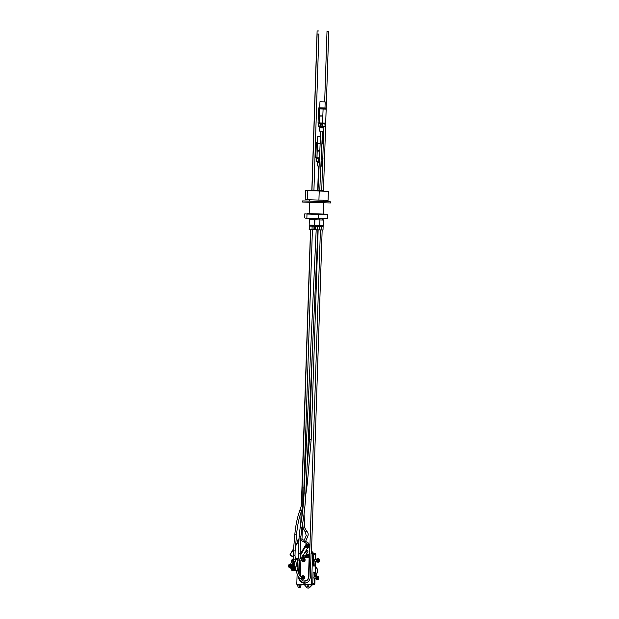 <?xml version="1.0" encoding="UTF-8"?>
<svg xmlns="http://www.w3.org/2000/svg" width="619" height="619" viewBox="0 0 619 619"><rect width="100%" height="100%" fill="white"/><g stroke="black" fill="none" stroke-linecap="round" stroke-linejoin="round"><path stroke-width="0.93" d="M309.632 229.541L309.152 229.517L309.268 226.067L314.042 226.229L313.926 229.68L312.015 229.626L309.632 229.541L309.748 226.09L309.268 226.067M314.042 226.229L312.131 226.175L312.015 229.626M312.131 226.175L309.748 226.09M313.918 225.254L313.895 225.92L309.539 225.796L309.562 225.107M310.622 218.352L313.206 218.445M309.175 225.092L314.197 225.254L314.382 219.768L309.353 219.598L309.175 225.092M315.179 229.734L314.7 229.711L314.816 226.26L319.59 226.422L319.474 229.873L317.562 229.819L315.179 229.734L315.295 226.283L314.816 226.26M319.59 226.422L317.679 226.368L317.562 229.819M317.679 226.368L315.295 226.283M322.894 225.54L322.87 226.229L319.334 226.121L315.086 225.989L315.11 225.301M316.162 218.546L318.746 218.631M316.162 218.646L314.901 219.791L314.715 225.277L323.288 225.54L323.474 220.054L319.922 219.946M314.901 219.791L319.93 219.962L319.744 225.448M323.126 226.523L319.242 226.399L323.126 226.523L323.01 229.974L319.474 229.858M321.222 226.469L321.106 229.912M319.706 218.662L322.29 218.824L323.474 220.054M314.15 226.206L313.694 226.198L314.15 226.206L313.926 229.657M314.204 225.231L314.359 219.745M326.731 218.801L305.391 218.112L304.587 217.811L304.718 213.903L306.753 213.965L327.575 214.7L327.451 218.6L305.716 218.159M327.575 214.7L307.001 214.035L306.869 217.942M307.001 214.035L304.718 213.903M326.298 218.824L327.451 218.6M318.429 214.429L318.305 218.337M313.701 190.435L317.996 190.575M311.86 190.373L313.926 190.466L318.862 34.068L317.114 34.006L318.862 34.068M320.719 131.174L317.988 190.613L317.299 190.59L319.474 190.66M319.737 190.621L323.017 190.753M317.106 30.95L318.855 31.004L317.106 30.95L311.821 190.397L309.949 190.319L314.645 190.505L323.923 190.784L323.466 190.76L328.751 31.352L327.01 31.29L328.751 31.352M318.243 136.59L320.472 136.683L318.243 136.59M322.213 136.722L322.979 136.753L322.213 136.737M320.155 143.461L316.642 143.329L316.665 142.625L317.539 142.649L317.74 136.582M323.28 143.554L321.903 143.515M323.304 142.842L321.934 142.811M316.665 142.625L317.539 142.656M323.304 142.857L321.934 142.819M322.793 158.363L321.222 158.317M319.474 158.255L315.845 157.698L319.497 157.845M320.139 143.879L316.309 143.732L315.845 157.698M317.454 143.36L316.959 158.17M318.414 150.812L318.754 150.471L318.739 151.175L318.414 150.812M323.273 143.972L321.88 143.933M321.246 157.899L322.809 157.946M318.924 150.525L318.909 151.121M316.766 143.337L316.309 143.732M317.431 162.619L319.272 162.696M321.021 162.751L321.679 162.766L321.563 166.109L320.866 166.093M317.323 165.962L319.118 166.039M317.887 162.17L319.296 162.232M321.044 162.286L321.679 162.766M319.334 161.327L316.433 161.195M321.083 161.358L322.878 161.219L321.083 161.389M316.541 161.226L319.334 161.273M316.642 158.155L316.882 161.025M316.216 160.986L316.301 158.356M322.971 158.588L321.64 158.325M318.127 159.748A0.487 0.464 91.1 0 1 318.599 159.276A0.487 0.464 91.1 0 1 319.056 159.772A0.487 0.464 91.1 0 1 318.584 160.251A0.487 0.464 91.1 0 1 318.127 159.748M319.474 158.317L318.677 158.232M318.638 158.232L316.967 158.394M321.617 158.325L321.222 158.34M318.963 159.478L318.955 160.066M309.593 201.082L302.606 200.912L302.567 202.026L314.22 202.475L330.507 202.955L330.546 201.833L323.559 201.546M302.606 200.912L330.546 201.833M309.639 199.782L309.407 201.136L315.388 201.368L323.745 201.608L323.605 200.247M292.795 561.332L292.361 561.062M291.758 565.913A1.749 1.648 -88.9 0 1 291.75 566.068A1.749 1.648 91.1 0 1 291.286 567.159L291.425 567.36A1.749 1.648 -88.9 0 0 290.45 564.195L290.094 564.188A1.749 1.648 91.1 0 1 291.758 565.913L291.967 566.664L291.286 567.159A1.749 1.648 91.1 0 1 288.748 564.946A1.749 1.648 91.1 0 1 290.094 564.188M290.025 567.608A1.679 1.586 -88.9 0 0 291.665 566.021A1.679 1.586 -88.9 0 0 290.21 564.265A1.679 1.586 -88.9 0 0 288.5 565.843A1.679 1.586 -88.9 0 0 290.025 567.608M290.528 567.685A1.749 1.648 -88.9 0 0 292.307 566.029A1.749 1.648 -88.9 0 0 290.597 564.195L290.605 564.211M290.381 567.685A1.749 1.648 -88.9 0 0 291.425 567.36L291.062 567.352M290.063 566.563A0.627 0.596 -88.9 0 0 290.613 565.634A0.627 0.596 -88.9 0 0 289.576 565.604A0.627 0.596 -88.9 0 0 290.063 566.563L290.613 565.634L290.102 565.302L289.576 565.604L290.063 566.563M291.069 567.515L290.682 567.569M291.263 564.683L292.114 565.921M290.249 565.387L290.218 566.486M290.512 567.693L292.036 570.726L293.615 570.254A1.888 1.78 -88.9 0 0 294.806 569.581L293.901 570.277A1.888 1.78 -88.9 0 0 295.572 569.155M294.806 569.581L295.65 569.109L294.954 569.085L292.036 570.726M294.954 569.085L292.795 564.799M292.23 567.089L292.408 566.942A1.486 1.408 91.1 0 1 294.126 568.397A1.486 1.408 91.1 0 1 291.789 569.48M293.104 563.994L295.634 569.016M295.209 568.188A1.888 1.78 -88.9 0 0 294.582 566.927M295.232 567.089A1.888 1.78 -88.9 0 0 294.396 566.563M292.423 569.047L291.92 568.722L292.462 567.677M291.688 568.722L292.346 567.6L292.934 568.76L291.92 568.722M293.398 568.397A1.137 1.076 -88.9 0 0 291.82 567.352A1.137 1.076 -88.9 0 0 291.75 569.325A1.137 1.076 -88.9 0 0 293.398 568.397M291.696 567.298A1.277 1.207 91.1 0 1 293.576 568.397A1.277 1.207 91.1 0 1 291.232 568.784A1.277 1.207 91.1 0 1 291.595 567.383M293.391 569.503A1.277 1.207 -88.9 0 1 293.097 569.612L293.073 569.612A1.277 1.207 91.1 0 1 292.787 569.642L292.346 569.635M292.392 567.081L292.841 567.089A1.277 1.207 91.1 0 1 293.383 569.488L293.437 569.642M292.067 569.596A1.462 1.377 -88.9 0 0 293.135 569.782L293.073 569.612M293.197 566.965A1.462 1.377 -88.9 0 0 292.338 566.996M292.3 566.13L292.717 566.137L293.909 561.89M292.191 565.294L292.601 565.309M291.959 564.868L293.282 561.611M293.197 561.603L292.269 560.992M291.735 560.984L290.69 564.195M292.013 566.934L292.717 566.137M308.394 543.165A1.849 1.749 -88.9 0 0 307.248 542.414M307.279 542.43A1.849 1.749 91.1 0 1 308.262 543.08L305.6 541.323M308.378 544.882A1.849 0.518 -56.6 0 1 309.376 544.233A1.849 0.518 -56.6 0 1 309.43 544.302A1.849 0.518 -56.6 0 1 309.446 544.666M309.26 544.194A1.849 0.518 123.4 0 0 309.206 544.124A1.849 0.518 123.4 0 0 308.858 544.186A1.849 0.518 123.4 0 0 308.231 544.743M307.759 547.219A1.849 0.518 -56.6 0 1 307.334 547.328A1.849 0.518 -56.6 0 1 307.248 547.15M308.409 544.999A1.532 0.433 -56.6 0 1 309.198 544.503L309.662 544.805A1.532 0.433 -56.6 0 1 309.732 544.929M309.299 546.198A2.755 2.6 -88.9 0 0 309.523 545.587L309.608 545.587A2.755 2.6 91.1 0 1 309.384 546.198L309.376 546.252A2.755 0.464 30.5 0 0 309.485 546.198A2.755 0.464 30.5 0 0 309.485 546.19L309.353 546.422A2.755 0.464 -149.5 0 1 309.345 546.43A2.755 0.464 -149.5 0 1 309.245 546.484L309.183 546.538A2.755 2.6 91.1 0 1 308.765 547.018L308.672 547.018A2.755 2.6 -88.9 0 0 309.098 546.538L309.113 546.476A2.755 0.464 -149.5 0 1 308.796 546.407L308.935 546.182A2.755 0.464 30.5 0 0 309.245 546.252L309.376 546.252M308.749 547.026A1.462 0.41 -56.6 0 1 308.363 547.335A2.755 2.755 0 0 0 309.345 546.43L308.378 545.888M306.39 547.196A1.849 0.518 -56.6 0 1 305.964 547.297A1.849 0.518 -56.6 0 1 305.879 547.064A1.849 0.518 -56.6 0 1 306.761 545.161A1.849 0.518 -56.6 0 1 307.999 544.209A1.849 0.518 -56.6 0 1 308.061 544.271A1.849 0.518 -56.6 0 1 308.069 544.635M307.891 544.163A1.849 0.518 123.4 0 0 307.836 544.093A1.849 0.518 123.4 0 0 307.488 544.155A1.849 0.518 123.4 0 0 306.134 545.757A1.849 0.518 123.4 0 0 305.794 547.188A1.849 0.518 123.4 0 0 305.902 547.219M306.219 547.057A1.532 0.433 -56.6 0 1 306.142 547.034A1.532 0.433 -56.6 0 1 306.622 545.517A1.532 0.433 -56.6 0 1 307.829 544.472L308.285 544.782A1.532 0.433 -56.6 0 1 308.355 544.906M307.929 546.167A2.755 2.6 -88.9 0 0 308.146 545.556L308.239 545.556A2.755 2.6 91.1 0 1 308.014 546.167L307.999 546.229A2.755 0.464 30.5 0 0 308.107 546.175A2.755 0.464 30.5 0 0 308.115 546.167L307.983 546.391A2.755 0.464 -149.5 0 1 307.976 546.407A2.755 0.464 -149.5 0 1 307.867 546.453L307.813 546.507A2.755 2.6 91.1 0 1 307.388 546.987L307.303 546.987A2.755 2.6 -88.9 0 0 307.728 546.507L307.736 546.453A2.755 0.464 -149.5 0 1 307.426 546.384L307.558 546.151A2.755 0.464 30.5 0 0 307.875 546.221L307.929 546.167M307.976 546.391L307.009 545.857M307.357 546.941L307.388 546.987A1.462 0.41 -56.6 0 1 306.985 547.312A1.462 0.41 -56.6 0 1 306.807 547.366A1.462 0.41 -56.6 0 1 307.009 546.206A1.462 0.41 -56.6 0 1 308.192 544.89A1.462 0.41 -56.6 0 1 308.417 545.146L308.285 544.782A1.532 0.433 -56.6 0 0 307.086 545.819A1.532 0.433 -56.6 0 0 306.606 547.335L306.985 547.312A2.755 2.755 0 0 0 307.976 546.407M300.764 539.079L301.136 539.087A1.849 0.518 -56.6 0 1 301.476 539.033A1.849 0.518 -56.6 0 1 301.538 539.095L303.921 540.217M301.136 539.087L301.538 539.095M301.368 538.987A1.849 0.518 123.4 0 0 301.314 538.917A1.849 0.518 123.4 0 0 300.811 539.087M295.65 545.161L298.992 539.489A1.849 0.518 123.4 0 0 297.878 541.385M307.334 557.773A1.849 1.749 -88.9 0 0 309.074 555.367A1.849 1.749 -88.9 0 0 307.411 554.075M307.272 554.392A1.532 1.447 91.1 0 1 308.78 555.97A1.532 1.447 91.1 0 1 307.21 557.448M307.225 556.117L306.219 556.024A0.851 0.805 91.1 0 1 306.219 555.754L307.813 555.808A0.851 0.805 91.1 0 1 307.805 556.079L307.094 556.117A2.755 0.898 92 0 0 307.109 556.767A0.851 0.805 91.1 0 1 306.862 556.752L307.21 556.249M306.862 556.752A2.755 0.898 -88 0 1 306.838 556.11L306.212 556.024M307.805 556.079L307.156 556.055M306.219 555.754L306.854 555.715A2.755 0.898 -88 0 1 306.916 555.065A0.851 0.805 91.1 0 1 307.171 555.081A2.755 0.898 92 0 0 307.109 555.723L307.163 555.792M307.225 555.591L306.916 555.073M308.765 556.984A1.849 1.749 91.1 0 1 305.624 555.56A1.849 1.749 91.1 0 1 308.896 555.081A1.849 1.749 91.1 0 1 308.765 556.984M302.382 557.603A1.849 1.749 -88.9 0 0 303.72 554.469L303.488 554.756A1.532 1.447 91.1 0 1 302.265 557.278M303.488 554.756L303.225 554.81A2.716 0.766 123.4 0 0 302.621 555.63L302.869 555.638A0.851 0.805 91.1 0 1 302.861 555.908L302.699 555.893M302.861 555.901L302.459 555.893A2.716 0.766 123.4 0 0 302.157 556.442A2.755 0.898 92 0 0 302.165 556.589A0.851 0.805 91.1 0 1 302.072 556.597A2.716 0.766 123.4 0 0 301.832 557.17L301.84 557.232A1.532 1.447 91.1 0 0 302.165 557.278L301.832 557.232M303.658 554.469A1.849 1.749 91.1 0 1 301.855 557.518L302.01 557.262M307.929 547.335L306.196 550.283A1.47 1.385 91.1 0 1 307.937 551.738A1.47 1.385 91.1 0 1 305.19 551.986L303.72 554.469M306.668 550.237A1.47 1.385 -88.9 0 0 306.142 550.368M305.329 551.746A1.47 1.385 -88.9 0 0 306.606 553.162M307.929 557.688L308.997 557.727L309.036 556.597M309.307 544.194L308.262 543.08M308.997 557.727L309.546 546.066M309.074 555.367L309.376 546.384M302.977 557.518L306.699 557.649M298.768 558.106L297.623 560.048L297.275 559.274L298.559 557.1M293.514 549.571L289.878 554.949L293.259 557.17L289.878 554.949L293.592 548.643M300.718 540.116L307.488 544.155M297.623 560.048L299.681 560.087M307.937 544.163L308.858 544.186M301.917 557.533L301.051 559.003M306.196 550.283L305.19 551.986M309.779 544.202L309.492 544.697M293.406 559.29L292.454 559.135L292.044 559.824L293.979 561.139M292.454 559.135L293.197 559.8L292.795 560.489M293.197 559.8L293.746 559.978M292.973 559.46L293.692 559.947M294.18 561.967L291.619 560.334L292.114 559.715M293.986 561.185L291.967 559.738M328.093 31.329L327.234 31.298L328.093 31.329M318.197 30.981L317.33 30.958L318.197 30.981M319.744 107.814L325.857 108.016L325.834 108.712L318.855 108.48L318.878 107.783L319.752 107.807L319.953 101.74L325.192 101.911L319.953 101.74M320.456 101.748L324.805 101.895L320.456 101.748M325.857 108.016L318.878 107.783M325.679 123.119L322.522 123.444L318.058 122.856L325.679 123.119L326.143 109.153L323.095 109.06L322.522 123.444M323.017 108.635L323.095 109.06L318.522 108.882L318.058 122.856M319.659 108.518L319.172 123.328M320.627 115.97L320.959 115.629L320.952 116.326L320.627 115.97M321.137 115.683L321.122 116.279M318.978 108.495L318.522 108.882M326.143 109.153L325.695 108.712M319.644 127.777L323.892 127.924L323.776 131.267L319.412 131.12L319.52 127.777L320 127.328L323.443 127.444L323.892 127.924M320.093 127.328L320.031 126.431M318.754 126.384L325.091 126.377L318.646 126.353M318.855 123.313L319.094 126.183M318.421 126.144L318.514 123.514M325.091 126.377L324.851 123.506L319.18 123.545M320.34 124.906A0.487 0.464 91.1 0 1 320.812 124.434A0.487 0.464 91.1 0 1 321.261 124.93A0.487 0.464 91.1 0 1 320.789 125.409A0.487 0.464 91.1 0 1 320.34 124.906M322.422 126.299L322.514 123.661M321.176 124.636L321.16 125.224M315.659 576.978L317.168 572.823A5.594 5.285 -88.9 0 0 315.427 566.362M315.473 576.97L316.982 572.815A5.594 5.285 -88.9 0 0 315.419 566.509M297.399 565.665L297.391 565.665A2.793 2.638 -88.9 0 0 296.749 565.774M295.495 570.331A2.793 2.638 -88.9 0 0 295.642 570.494L296.014 570.865M315.017 578.734L314.839 584.174L313.787 584.762L296.787 584.22L297.112 574.401M304.509 576.451A1.695 1.602 -88.9 0 0 303.256 575.763L302.861 575.755A1.695 1.602 91.1 0 1 304.115 576.444L304.509 576.451L304.44 578.541A1.695 1.602 -88.9 0 1 303.186 579.144L302.792 579.136A1.695 1.602 91.1 0 1 301.693 578.641M300.617 578.278A4.294 4.062 -88.9 0 0 308.494 576.939L309.129 557.727M306.25 553.084L306.939 553.107M300.896 560.799L300.385 576.397M303.372 561.673L303.767 561.681A1.695 1.602 -88.9 0 0 305.02 561.085L305.09 558.988A1.695 1.602 -88.9 0 0 303.836 558.299L303.442 558.292A1.695 1.602 91.1 0 1 304.695 558.98L304.625 561.077A1.695 1.602 91.1 0 1 302.273 561.178M315.125 554.686L315.203 559.475L315.125 554.686L313.709 554.655L313.338 565.967L314.754 565.998L315.141 561.224L315.017 565.023M315.079 576.954L315.597 561.24M315.659 559.491L315.837 553.997L312.587 553.935L311.589 584.104L314.839 584.174M314.173 583.462L312.757 583.431L313.129 572.118L314.553 572.142L314.622 576.939L314.553 572.142L313.129 572.118L312.757 583.431L314.173 583.462L314.56 578.688L314.437 582.487M312.587 553.935L311.581 553.27L314.831 553.332L313.547 553.293L311.519 550.987M311.063 553.254L310.274 577.001A6.182 5.842 91.1 0 1 298.59 577.047M298.691 573.643L299.139 560.079M296.919 566.602L297.368 566.617L297.592 560.033L295.162 558.439M295.124 566.54L294.373 566.509M293.893 570.277L295.905 570.347M310.537 584.7L311.589 584.104M311.442 553.224L313.547 553.293M306.142 553.038L307.047 553.069M304.502 581.094A4.294 4.062 -88.9 0 0 308.804 576.939L309.314 553.193M301.337 584.382L300.285 587.269A1.749 0.573 -88 0 1 299.867 587.771L298.544 587.725A1.749 0.573 -88 0 1 298.157 587.207L297.29 584.235M308.247 586.897A0.619 0.588 91.1 0 1 308.27 585.752M314.831 553.332L315.837 553.997M304.169 584.475L306.823 587.485A1.749 1.648 -88.9 0 0 307.999 588.042L308.455 588.05A1.749 1.648 -88.9 0 0 309.616 587.578L312.487 584.738M299.867 587.771A1.749 0.573 -88 0 1 299.48 587.253L298.613 584.282M299.72 586.046L299.944 585.427L299.72 586.046M307.999 588.042A1.749 1.648 -88.9 0 0 309.16 587.57L312.03 584.731M307.442 586.301A0.619 0.588 91.1 0 1 308.045 585.698A0.619 0.588 91.1 0 1 308.618 586.332A0.619 0.588 91.1 0 1 308.022 586.944A0.619 0.588 91.1 0 1 307.442 586.301M307.542 550.662L305.6 552.581M313.09 553.278L311.496 551.475M309.392 550.809A0.619 0.588 91.1 0 1 309.763 551.243M309.748 551.591A0.619 0.588 91.1 0 1 309.353 551.993M315.133 554.686L313.709 554.655L313.338 565.967L314.754 565.998M316.649 559.53L314.785 559.468L314.467 560.334L314.723 561.209L316.588 561.278M318.553 560.474L318.847 561.023L318.677 559.932M318.847 561.023L318.971 560.481M318.212 560.466A1.679 0.549 92 0 0 318.901 562.052A1.679 0.549 92 0 0 319.311 560.559A1.679 0.549 92 0 0 319.009 558.911A1.679 0.549 92 0 0 318.212 560.466M318.971 558.864A1.749 0.573 -88 0 1 318.978 558.88A1.749 0.573 -88 0 0 318.947 558.841A1.749 0.573 -88 0 0 318.924 558.81A1.749 0.573 -88 0 0 318.878 558.771A1.749 0.573 -88 0 0 318.824 558.748A1.749 0.573 -88 0 0 318.777 558.733L317.748 558.694A1.749 0.573 92 0 0 317.725 558.694A1.749 0.573 92 0 0 317.694 558.694A1.749 0.573 92 0 0 317.648 558.709A1.749 0.573 92 0 0 317.593 558.733A1.749 0.573 92 0 0 317.547 558.771A1.749 0.573 92 0 0 317.501 558.818A1.749 0.573 92 0 0 317.446 558.887A1.749 0.573 92 0 0 317.408 558.957A1.749 0.573 92 0 0 317.361 559.05A1.749 0.573 92 0 0 317.323 559.143A1.749 0.573 92 0 0 317.284 559.251L318.352 559.181A1.749 0.573 -88 0 1 318.39 559.081A1.749 0.573 -88 0 1 318.437 558.996A1.749 0.573 -88 0 1 318.483 558.918A1.749 0.573 -88 0 1 318.53 558.856A1.749 0.573 -88 0 1 318.576 558.802A1.749 0.573 -88 0 1 318.63 558.764A1.749 0.573 -88 0 1 318.677 558.74A1.749 0.573 -88 0 1 318.731 558.733A1.749 0.573 -88 0 1 318.777 558.733M318.87 562.083A1.749 0.573 -88 0 1 318.862 562.091A1.749 0.573 -88 0 1 318.839 562.122A1.749 0.573 -88 0 1 318.762 562.184A1.749 0.573 -88 0 1 318.715 562.207A1.749 0.573 -88 0 1 318.661 562.222A1.749 0.573 92 0 1 318.615 562.214A1.749 0.573 -88 0 1 318.561 562.207A1.749 0.573 -88 0 1 318.514 562.176A1.749 0.573 -88 0 1 318.468 562.137A1.749 0.573 -88 0 1 318.421 562.083A1.749 0.573 -88 0 1 318.383 562.021A1.749 0.573 -88 0 1 318.336 561.944A1.749 0.573 -88 0 1 318.305 561.851A1.749 0.573 -88 0 1 318.267 561.75A1.749 0.573 -88 0 1 318.236 561.642A1.749 0.573 -88 0 1 318.205 561.526A1.749 0.573 -88 0 1 318.181 561.402A1.749 0.573 -88 0 1 318.158 561.271A1.749 0.573 -88 0 1 318.143 561.131A1.749 0.573 -88 0 1 318.135 560.992A1.749 0.573 -88 0 1 318.127 560.837A1.749 0.573 -88 0 1 318.12 560.69A1.749 0.573 -88 0 1 318.12 560.535A1.749 0.573 -88 0 1 318.127 560.388A1.749 0.573 -88 0 1 318.135 560.234A1.749 0.573 -88 0 1 318.151 560.087A1.749 0.573 -88 0 1 318.166 559.94A1.749 0.573 -88 0 1 318.189 559.793A1.749 0.573 -88 0 1 318.212 559.661A1.749 0.573 -88 0 1 318.243 559.53A1.749 0.573 -88 0 1 318.274 559.406A1.749 0.573 -88 0 1 318.313 559.29A1.749 0.573 -88 0 1 318.352 559.181L317.361 559.05L318.39 559.081M318.12 560.535L317.09 560.505L317.284 559.251A1.749 0.573 92 0 0 317.245 559.367A1.749 0.573 92 0 0 317.214 559.491A1.749 0.573 92 0 0 317.183 559.622L317.214 559.599A1.749 0.573 92 0 0 317.16 559.762A1.749 0.573 92 0 0 317.137 559.901A1.749 0.573 92 0 0 317.114 560.048A1.749 0.573 92 0 0 317.106 560.203A1.749 0.573 92 0 0 317.09 560.35A1.749 0.573 92 0 0 317.09 560.505A1.749 0.573 92 0 0 317.09 560.652L317.09 560.505M318.12 560.69L317.09 560.652A1.749 0.573 92 0 0 317.09 560.806L317.09 560.652M318.127 560.837L317.09 560.806A1.749 0.573 92 0 0 317.098 560.953L317.09 560.806M318.135 560.992L317.098 560.953A1.749 0.573 92 0 0 317.114 561.093L317.098 560.953M317.129 561.015L318.135 561.031L317.129 561.015M318.143 561.131L317.114 561.093A1.749 0.573 92 0 0 317.129 561.232L317.114 561.093M317.16 561.255L318.166 561.294L317.129 561.232A1.749 0.573 92 0 0 317.152 561.363L317.129 561.232M318.181 561.402L317.152 561.363A1.749 0.573 92 0 0 317.176 561.495L317.152 561.363M318.205 561.526L317.176 561.495A1.749 0.573 92 0 0 317.199 561.611L317.176 561.495M317.207 561.518L318.205 561.534L317.207 561.518M318.236 561.642L317.199 561.611A1.749 0.573 92 0 0 317.238 561.719L318.236 561.657M318.305 561.851L317.268 561.82A1.749 0.573 92 0 0 317.307 561.905L317.307 561.82M318.336 561.944L317.307 561.905A1.749 0.573 92 0 0 317.346 561.982L317.346 561.905M318.383 562.021L317.346 561.982A1.749 0.573 92 0 0 317.392 562.044L317.385 561.982M318.421 562.083L317.392 562.044A1.749 0.573 92 0 0 317.439 562.098L317.431 562.052M318.468 562.137L317.439 562.098A1.749 0.573 92 0 0 317.485 562.137L317.477 562.098M318.514 562.176L317.485 562.137A1.749 0.573 92 0 0 317.532 562.168L317.524 562.145M318.561 562.207L317.532 562.168A1.749 0.573 92 0 0 317.578 562.184L317.578 562.168A1.749 0.573 92 0 0 317.601 562.184A1.749 0.573 92 0 0 317.624 562.184M318.615 562.214L317.052 562.168A1.749 0.573 92 0 1 316.541 560.412A1.749 0.573 92 0 1 317.176 558.671L317.725 558.694M318.731 558.733L317.694 558.709M318.677 558.74L317.64 558.733M318.63 558.764L317.586 558.771M318.576 558.802L317.539 558.825M318.53 558.856L317.485 558.887M318.483 558.918L317.439 558.957M318.437 558.996L317.4 559.05M318.313 559.29L317.284 559.251M317.276 559.359L318.282 559.375L317.276 559.359M318.274 559.406L317.245 559.367M317.245 559.475L318.251 559.491L317.245 559.475M318.243 559.53L317.214 559.491M318.212 559.661L317.183 559.622L318.22 559.63M318.189 559.793L317.16 559.762M317.16 559.862L318.174 559.878L317.16 559.862M318.166 559.94L317.137 559.901M318.151 560.087L317.114 560.048M318.135 560.234L317.106 560.203M318.127 560.388L317.09 560.35M316.069 576.993L314.204 576.923L313.887 577.79L314.143 578.672L316.007 578.734M318.267 578.486L318.096 577.388M317.98 577.929L318.39 577.945M317.632 577.929A1.679 0.549 92 0 0 318.321 579.516A1.679 0.549 92 0 0 318.731 578.022A1.679 0.549 92 0 0 318.429 576.374A1.679 0.549 92 0 0 317.632 577.929M318.39 576.328A1.749 0.573 -88 0 1 318.398 576.343A1.749 0.573 -88 0 0 318.367 576.304A1.749 0.573 -88 0 1 318.367 576.304A1.749 0.573 -88 0 0 318.298 576.235A1.749 0.573 -88 0 0 318.251 576.204A1.749 0.573 -88 0 0 318.197 576.188L317.168 576.157A1.749 0.573 92 0 0 317.145 576.15A1.749 0.573 92 0 0 317.114 576.157L317.114 576.157A1.749 0.573 92 0 0 317.067 576.165A1.749 0.573 92 0 0 317.013 576.188A1.749 0.573 92 0 0 316.967 576.227A1.749 0.573 92 0 0 316.92 576.281A1.749 0.573 92 0 0 316.874 576.343L317.949 576.32A1.749 0.573 -88 0 1 317.996 576.266A1.749 0.573 -88 0 1 318.05 576.227A1.749 0.573 -88 0 1 318.096 576.204A1.749 0.573 -88 0 1 318.151 576.188A1.749 0.573 -88 0 1 318.197 576.188M318.29 579.546A1.749 0.573 -88 0 1 318.282 579.554A1.749 0.573 -88 0 1 318.259 579.577A1.749 0.573 -88 0 1 318.236 579.601A1.749 0.573 -88 0 1 318.181 579.639A1.749 0.573 -88 0 1 318.135 579.67A1.749 0.573 -88 0 1 318.081 579.678A1.749 0.573 92 0 1 318.034 579.678A1.749 0.573 -88 0 1 317.98 579.663A1.749 0.573 -88 0 1 317.934 579.639A1.749 0.573 -88 0 1 317.887 579.601A1.749 0.573 -88 0 1 317.841 579.546A1.749 0.573 -88 0 1 317.802 579.477A1.749 0.573 -88 0 1 317.764 579.399A1.749 0.573 -88 0 1 317.725 579.314A1.749 0.573 -88 0 1 317.686 579.214A1.749 0.573 -88 0 1 317.655 579.105A1.749 0.573 -88 0 1 317.624 578.989A1.749 0.573 -88 0 1 317.601 578.866A1.749 0.573 -88 0 1 317.586 578.734A1.749 0.573 -88 0 1 317.562 578.595A1.749 0.573 -88 0 1 317.555 578.448A1.749 0.573 -88 0 1 317.547 578.301A1.749 0.573 -88 0 1 317.539 578.154A1.749 0.573 -88 0 1 317.539 577.999A1.749 0.573 -88 0 1 317.547 577.844A1.749 0.573 -88 0 1 317.555 577.697A1.749 0.573 -88 0 1 317.57 577.542A1.749 0.573 -88 0 1 317.586 577.395A1.749 0.573 -88 0 1 317.609 577.256A1.749 0.573 -88 0 1 317.632 577.117A1.749 0.573 -88 0 1 317.663 576.985A1.749 0.573 -88 0 1 317.702 576.862A1.749 0.573 -88 0 1 317.733 576.746A1.749 0.573 -88 0 1 317.771 576.637A1.749 0.573 -88 0 1 317.818 576.544A1.749 0.573 -88 0 1 317.857 576.459A1.749 0.573 -88 0 1 317.903 576.382A1.749 0.573 -88 0 1 317.949 576.32M317.539 577.999L316.51 577.96L316.742 576.606A1.749 0.573 92 0 0 316.704 576.715A1.749 0.573 92 0 0 316.665 576.831A1.749 0.573 92 0 0 316.634 576.954A1.749 0.573 92 0 0 316.603 577.086A1.749 0.573 92 0 0 316.58 577.218A1.749 0.573 92 0 0 316.557 577.365A1.749 0.573 92 0 0 316.541 577.512A1.749 0.573 92 0 0 316.526 577.659A1.749 0.573 92 0 0 316.518 577.813A1.749 0.573 92 0 0 316.51 577.96A1.749 0.573 92 0 0 316.51 578.115L316.51 577.96M316.533 578.045L317.539 578.061L316.533 578.045M317.539 578.154L316.51 578.115A1.749 0.573 92 0 0 316.51 578.27L316.51 578.115M316.533 578.192L317.539 578.208L316.533 578.192M317.547 578.301L316.51 578.27A1.749 0.573 92 0 0 316.518 578.417L316.51 578.27M317.555 578.448L316.518 578.417A1.749 0.573 92 0 0 316.533 578.556L316.518 578.417M316.549 578.471L317.555 578.486L316.549 578.471M317.562 578.595L316.533 578.556A1.749 0.573 92 0 0 316.549 578.695L317.57 578.626M317.586 578.734L316.549 578.695A1.749 0.573 92 0 0 316.572 578.827L316.549 578.695M316.58 578.742L317.586 578.757L316.58 578.742M317.601 578.866L316.572 578.827A1.749 0.573 92 0 0 316.595 578.951L316.572 578.827M317.655 579.105L316.626 579.067A1.749 0.573 92 0 0 316.657 579.175L317.663 579.121M317.686 579.214L316.657 579.175A1.749 0.573 92 0 0 316.688 579.276L317.686 579.222M317.725 579.314L316.688 579.276A1.749 0.573 92 0 0 316.727 579.369L316.727 579.276M317.764 579.399L316.727 579.369A1.749 0.573 92 0 0 316.766 579.446L316.766 579.369M317.802 579.477L316.766 579.446A1.749 0.573 92 0 0 316.812 579.508L316.804 579.446M317.841 579.546L316.812 579.508A1.749 0.573 92 0 0 316.858 579.562L316.851 579.508M317.887 579.601L316.858 579.562A1.749 0.573 92 0 0 316.905 579.601L316.897 579.562M317.934 579.639L316.905 579.601A1.749 0.573 92 0 0 316.951 579.632L316.943 579.601M317.98 579.663L316.951 579.632A1.749 0.573 92 0 0 316.998 579.639L316.998 579.632M318.034 579.678L316.998 579.639A1.749 0.573 92 0 0 317.021 579.647A1.749 0.573 92 0 0 317.044 579.647M318.151 576.188L317.114 576.157M318.096 576.204L317.06 576.196M318.05 576.227L317.005 576.235M317.996 576.266L316.959 576.281M317.903 576.382L316.874 576.343A1.749 0.573 92 0 0 316.827 576.421A1.749 0.573 92 0 0 316.781 576.506A1.749 0.573 92 0 0 316.742 576.606L317.818 576.544M317.857 576.459L316.82 576.506M316.704 576.715L317.74 576.73M316.665 576.939L317.671 576.97L316.634 576.954M316.634 577.063L317.64 577.094L316.603 577.086M316.603 577.187L317.617 577.202L316.603 577.187M317.609 577.256L316.58 577.218M317.586 577.395L316.557 577.365M316.564 577.465L317.578 577.481L316.564 577.465M317.57 577.542L316.541 577.512M317.562 577.643L316.549 577.604L317.562 577.62M317.555 577.697L316.526 577.659M317.547 577.844L316.518 577.813M317.145 576.15L316.595 576.134A1.749 0.573 92 0 0 315.961 577.867A1.749 0.573 92 0 0 316.471 579.624L317.021 579.647M301.886 578.649A1.223 1.153 91.1 0 1 301.863 578.649A1.223 1.153 91.1 0 0 301.902 578.649L301.824 578.649A1.223 1.153 -88.9 0 0 303.001 577.45A1.223 1.153 -88.9 0 0 301.051 576.537M301.91 576.204A1.223 1.153 91.1 0 1 303.086 577.45A1.223 1.153 91.1 0 1 301.902 578.649M301.971 578.649A1.223 1.153 91.1 0 1 301.94 578.649A1.223 1.153 91.1 0 0 303.163 577.45A1.223 1.153 91.1 0 0 301.995 576.204M301.02 578.285A1.223 1.153 -88.9 0 0 301.824 578.649M302.784 578.664A1.223 1.153 -88.9 0 0 303.983 577.465A1.223 1.153 -88.9 0 0 302.853 576.219L302.033 576.204M302.792 579.136A1.695 1.602 91.1 0 0 304.045 578.533L304.115 576.444M301.739 576.204A1.695 1.602 91.1 0 1 302.861 575.755M304.045 578.533L304.44 578.541M302.49 558.74A1.223 1.153 91.1 0 1 303.658 559.994A1.223 1.153 91.1 0 1 302.443 561.185M302.529 558.74A1.223 1.153 91.1 0 1 302.544 558.74L302.451 558.74A1.223 1.153 -88.9 0 0 301.631 559.073M302.575 558.748A1.223 1.153 91.1 0 1 303.743 560.002A1.223 1.153 91.1 0 1 302.521 561.185M302.614 558.748A1.223 1.153 91.1 0 1 302.629 558.748L303.434 558.764A1.223 1.153 -88.9 0 1 304.563 560.017A1.223 1.153 -88.9 0 1 303.38 561.209L302.567 561.193M301.6 560.822A1.223 1.153 -88.9 0 0 303.581 559.994A1.223 1.153 -88.9 0 0 302.467 558.74M302.32 558.748A1.695 1.602 91.1 0 1 303.442 558.292M304.695 558.98L305.09 558.988M304.625 561.077L305.02 561.085M321.996 131.22L322.429 131.228M303.248 559.994A0.874 0.828 91.1 0 1 302.405 560.837L301.043 560.814A0.874 0.828 -88.9 0 0 301.879 559.978A0.874 0.828 -88.9 0 0 301.12 559.065L302.443 559.089A0.874 0.828 91.1 0 1 303.248 559.994M293.87 550.91L294.551 550.925M293.986 550.918L295.093 550.949M307.055 466.656L309.446 439.258L311.195 439.312L318.143 229.835M293.607 559.352L294.141 561.773L295.843 561.379L294.984 555.785L295.139 550.949M300.61 576.529L301.863 576.552A0.874 0.828 91.1 0 1 302.668 577.45A0.874 0.828 91.1 0 1 301.824 578.301L300.571 578.27A0.874 0.828 -88.9 0 0 301.414 577.419A0.874 0.828 -88.9 0 0 300.61 576.529L300.61 576.529C299.689 576.15 298.698 574.022 297.646 570.153L295.843 561.379M317.392 34.014L318.615 34.06L317.392 34.014M306.258 535.597L303.712 541.269L305.314 541.973L307.805 536.317C308.572 534.236 308.146 532.456 306.537 530.994L304.78 527.875L304.037 514.087M323.907 191.085L328.372 191.294L328.07 200.37L318.924 200.107L305.206 199.581L305.507 190.497L309.941 190.629M328.372 191.294L319.226 191.023L318.924 200.107M319.226 191.023L307.798 190.629L307.496 199.713M307.798 190.629L305.507 190.497M317.284 190.876L314.034 190.768M311.736 190.698L323.451 191.101M320.828 191L319.721 190.962M308.115 547.405L308.363 547.335A1.462 0.41 -56.6 0 1 308.177 547.389A1.462 0.41 -56.6 0 1 308.378 546.237A1.462 0.41 -56.6 0 1 309.562 544.921A1.462 0.41 -56.6 0 1 309.786 545.177L309.662 544.805A1.532 0.433 -56.6 0 0 308.455 545.85A1.532 0.433 -56.6 0 0 307.976 547.366L308.115 547.405A1.532 0.433 -56.6 0 1 308.053 547.389A1.532 0.433 -56.6 0 1 307.976 547.366L307.511 547.057M306.745 547.351A1.532 0.433 -56.6 0 1 306.684 547.358A1.532 0.433 -56.6 0 1 306.606 547.335L306.142 547.034M299.023 538.84A1.462 0.41 123.4 0 0 298.915 538.886A1.462 0.41 123.4 0 0 298.018 539.845A1.462 0.41 123.4 0 0 297.491 541.045A1.462 0.41 123.4 0 0 297.546 541.285M299.023 538.901A1.532 0.433 123.4 0 0 297.901 540.225A1.532 0.433 123.4 0 0 297.615 541.408L297.491 541.045A2.755 2.755 0 0 1 297.793 540.023M308.595 555.97A1.532 1.447 91.1 0 1 307.117 557.448A1.532 1.447 91.1 0 1 305.701 555.893A1.532 1.447 91.1 0 1 307.179 554.392A1.532 1.447 91.1 0 1 308.595 555.97M308.494 555.963A1.462 1.385 91.1 0 1 305.732 556.102A1.462 1.385 91.1 0 1 307.047 554.454A1.462 1.385 91.1 0 1 308.494 555.963M303.295 554.748A1.532 1.447 91.1 0 1 302.165 557.278L302.358 557.278M303.225 554.81A1.462 1.385 91.1 0 1 301.832 557.17M290.443 554.771L293.236 556.613M295.07 557.827L297.275 559.274M297.553 560.002L295.162 558.423M289.916 554.926L293.584 548.697M295.642 545.215L298.992 539.536M298.954 540.341L295.565 546.082M300.091 554.492L306.374 543.846M307.001 544.147L300.153 555.761M299.48 587.253L298.157 587.207M309.16 587.57L309.616 587.578M298.977 574.3L299.449 560.087M304.463 582.982A6.182 5.842 91.1 0 1 298.923 577.426M318.12 560.597L317.114 560.559M318.12 560.621L317.114 560.582M318.12 560.744L317.114 560.706M318.12 560.768L317.114 560.729M317.121 560.876L318.127 560.907L317.114 560.853M318.151 561.162L317.137 561.131M318.151 561.185L317.145 561.147M318.166 561.317L317.16 561.278M318.181 561.418L317.176 561.387M318.189 561.441L317.183 561.402M317.307 559.251L318.313 559.282L317.315 559.236M318.228 559.615L317.214 559.576M318.197 559.746L317.191 559.708M318.197 559.762L317.183 559.731M318.158 560.017L317.145 559.978M318.158 560.04L317.145 560.002M318.143 560.156L317.129 560.125M318.143 560.18L317.129 560.149M317.121 560.296L318.127 560.327L317.121 560.272M318.127 560.474L317.114 560.435L318.127 560.45M317.547 578.347L316.541 578.316M317.547 578.37L316.541 578.332M317.57 578.641L316.564 578.61M316.603 578.866L317.609 578.897L316.603 578.842M317.632 579.013L316.626 578.982M317.702 576.838L316.704 576.8M317.671 576.954L316.665 576.916M317.648 577.078L316.634 577.04M317.593 577.341L316.588 577.303M317.593 577.357L316.588 577.326M317.555 577.767L316.541 577.728M317.547 577.79L316.541 577.751M317.547 577.937L316.533 577.898M317.547 577.914L316.533 577.875M304.146 493.018L305.84 493.095L317.934 229.827M300.184 527.69L301.871 527.891C303.952 516.803 305.275 505.212 305.84 493.095M299.17 536.58L300.873 536.658L301.871 527.891M298.412 553.425L300.114 553.502L300.873 536.658M302.111 509.205L301.476 510.985C299.023 517.677 297.399 525.454 296.594 534.298L294.853 534.143L293.398 550.848M301.476 510.985L299.844 510.373C297.329 517.236 295.673 525.16 294.853 534.143M305.747 495.014L307.411 482.696L306.328 482.619M293.282 555.73L294.984 555.785M293.398 550.895L293.561 559.336L295.263 558.972M295.99 570.517L297.646 570.153M300.563 578.27L300.548 578.27C299.418 579.059 297.886 576.475 295.936 570.509L294.141 561.773M302.196 487.888L303.898 487.942L312.409 229.641M303.488 518.149L304.238 518.126M303.086 527.976L304.78 527.875M305.198 532.131L306.235 530.754M305.5 532.371L306.537 530.994M302.753 522.877L303.039 527.976L305.453 532.355L306.204 535.613L307.805 536.317M308.138 214.058L307.519 213.532L313.315 213.756L313.067 214.244M325.137 214.615A0.743 0.704 -88.9 0 0 324.48 214.104L324.658 214.128M313.787 225.943L313.81 225.246M310.614 218.453L309.353 219.598M313.199 218.538L314.382 219.768M319.334 226.136L319.358 225.44M318.746 218.731L319.93 219.962M319.706 218.739L319.203 219.203M318.932 218.693L319.319 219.095M313.315 218.515L314.498 219.745M323.149 214.073L323.52 202.777M309.175 213.609L309.554 202.312M322.778 142.834L322.979 136.753M317.199 165.962L317.818 161.273M321.23 162.286L321.261 161.389M309.485 546.198A2.755 2.755 0 0 0 309.786 545.177M308.107 546.175A2.755 2.755 0 0 0 308.417 545.146M299.155 538.816L298.915 538.886A2.755 2.755 0 0 0 297.932 539.791M307.364 554.392L307.179 554.392C305.005 554.167 305.817 558.176 307.117 557.448L307.303 557.456M303.89 581.055L307.132 580.405L308.664 578.285L308.904 576.939L320.418 229.889M321.718 190.722L323.691 131.267M323.807 127.831L323.845 126.562M324.666 101.887L327.01 31.29M311.442 553.262L322.166 229.943M299.047 577.542L300.014 580.258L301.407 581.759L305.407 582.889M302.482 524.486L302.002 538.956M299.078 574.509L299.557 560.087M300.741 524.301L301.151 511.874M301.352 505.87L310.521 229.572M324.983 107.985L325.192 101.911M323.443 127.444L323.474 126.547M302.807 578.664L301.987 578.649M319.737 190.675L322.468 131.236M301.043 560.814C299.55 561.402 298.66 558.934 298.366 553.425L299.124 536.58L300.153 527.566C302.219 516.563 303.534 505.05 304.099 493.018L316.193 229.773M300.114 553.502C300.207 556.945 300.548 558.802 301.128 559.073L301.074 559.065M296.594 534.298L295.139 550.995M304.006 494.829L303.72 496.314M301.995 503.657L299.844 510.373M307.411 482.696L311.195 439.312M309.446 439.258L312.378 350.787M317.694 190.559L318.506 166.016M317.114 34.006L311.961 190.404M302.289 514.018L302.149 487.88L310.668 229.579M303.712 499.641L303.898 487.942M313.315 213.756L324.48 214.104M325.548 214.623L323.149 214.027M309.183 213.563L306.745 213.996"/></g></svg>
